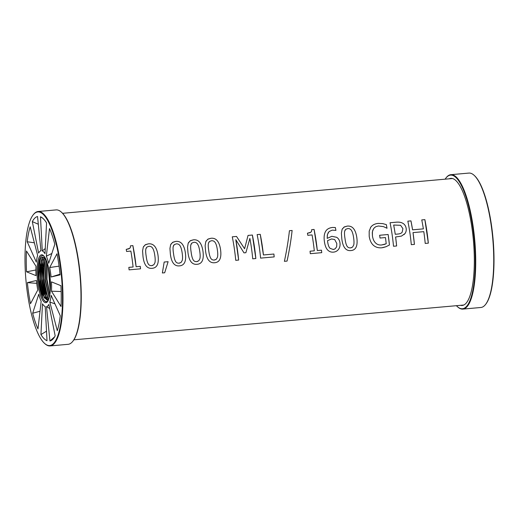 <?xml version="1.0" encoding="UTF-8"?>
<svg xmlns="http://www.w3.org/2000/svg" width="519" height="519" viewBox="0 0 519 519"><rect width="100%" height="100%" fill="white"/><g stroke="black" fill="none" stroke-linecap="round" stroke-linejoin="round"><path stroke-width="0.78" d="M54.631 336.844L49.941 340.983L46.522 306.684L49.694 308.513M46.522 306.684A28.091 7.474 -95.1 0 0 48.87 304.394L55.17 335.89A62.591 16.66 84.9 0 1 52.562 339.484A62.591 16.66 84.9 0 1 50.505 340.814L49.941 340.983M49.824 302.064A28.091 7.474 -95.1 0 0 51.154 295.35L60.262 315.747A62.591 16.66 84.9 0 1 57.667 329.468L57.291 330.707L49.824 302.064L54.943 303.836M51.491 291.204A28.091 7.474 -95.1 0 0 51.459 281.862L60.931 285.69A62.591 16.66 84.9 0 1 61.099 304.536L61.015 306.502L51.491 291.204L61.164 291.529M59.069 266.137L49.688 267.538L56.993 253.772A62.591 16.66 84.9 0 1 59.88 272.696L60.107 274.862L51.083 277.003L60.035 274.201M51.083 277.003A28.091 7.474 -95.1 0 0 49.688 267.538M54.813 244.267L48.708 263.269A28.091 7.474 -95.1 0 0 46.327 256.217L49.5 228.548A62.591 16.66 84.9 0 1 54.333 242.47L54.813 244.267M51.861 253.46L46.327 256.217M40.469 216.78A62.591 16.66 84.9 0 1 41.676 217.409A62.591 16.66 84.9 0 1 45.951 221.97L46.554 222.904L45.004 253.687A28.091 7.474 -95.1 0 0 42.273 250.937L40.469 216.78L42.74 218.214M45.263 248.536L42.273 250.937M37.543 216.514L36.979 216.683L37.543 216.514L40.962 250.82A28.091 7.474 -95.1 0 0 39.781 251.488A28.091 7.474 -95.1 0 0 38.614 253.103L32.314 221.607L38.315 224.234M32.314 221.607A62.591 16.66 84.9 0 1 36.979 216.683M30.193 226.79L29.817 228.029L30.193 226.79L37.66 255.432A28.091 7.474 -95.1 0 0 36.324 262.147L27.215 241.75L34.364 242.801M27.215 241.75A62.591 16.66 84.9 0 1 29.817 228.029M26.469 250.995L26.385 252.961L26.469 250.995L35.993 266.292A28.091 7.474 -95.1 0 0 36.025 275.634L26.553 271.807L35.889 269.984M26.553 271.807A62.591 16.66 84.9 0 1 26.385 252.961M36.719 283.355L27.377 282.634L36.395 280.494A28.091 7.474 -95.1 0 0 37.796 289.959L30.491 303.725A62.591 16.66 84.9 0 1 27.604 284.808L27.377 282.634L27.604 284.808M46.509 331.174L40.93 334.593L42.48 303.81A28.091 7.474 -95.1 0 0 44.673 306.275A28.091 7.474 -95.1 0 0 45.211 306.56L47.015 340.717A62.591 16.66 84.9 0 1 41.533 335.527L40.93 334.593L41.533 335.527M40.015 311.251L32.671 313.236L38.769 294.228A28.091 7.474 -95.1 0 0 41.157 301.279L37.984 328.949A62.591 16.66 84.9 0 1 33.151 315.027L32.671 313.236L33.151 315.027M43.466 257.236L43.051 257.541L43.447 257.223M42.552 257.093L42.908 257.554L42.714 257.08M42.947 257.087L41.449 257.684A21.681 5.767 84.9 0 1 42.623 257.087A21.681 5.767 84.9 0 1 43.706 257.353L45.919 259.883L46.963 262.05M46.178 298.042L42.026 278.859L43.414 259.143M48.741 299.139L45.419 292.171L43.324 280.247L43.213 267.512L45.147 258.715M47.813 297.9L43.661 278.716L45.049 259M49.279 297.556L44.926 279.741L46.113 260.24M49.869 294.623L46.982 279.228L47.32 263.127M50.239 291.457L48.183 266.247M50.324 290.329L48.475 267.48M50.453 284.607L49.526 273.156M44.55 298.191L40.391 279.008L41.786 259.292M47.975 299.904L44.141 293.482L41.689 280.351L41.708 266.325L44.225 257.722M49.305 297.458L45.367 279.592L46.23 260.46M49.785 295.116L46.528 279.261L47.125 262.53M40.086 259.539L38.646 277.925L42.24 296.887C38.296 287.708 37.005 267.402 39.898 260.032L41.449 257.684M48.857 298.97L47.832 300.929C46.295 302.324 44.66 301.468 42.921 298.354L38.743 278.911L40.248 259.156M48.072 300.806L48.345 299.606L47.177 300.203L42.993 295.013L40.145 281.415L40.093 266.357L42.869 257.554M43.862 255.99A23.206 6.176 -95.1 0 0 41.228 256.204A23.206 6.176 -95.1 0 0 38.088 273.785A23.206 6.176 -95.1 0 0 42.24 296.887A23.206 6.176 -95.1 0 0 42.921 298.354A23.206 6.176 -95.1 0 0 47.884 301.13M49.565 273.422L50.447 284.328M48.209 266.351L50.246 291.347M46.139 260.279L44.906 279.092L48.968 296.926L45.335 279.598L46.204 260.408M47.145 262.595L46.561 279.248L49.798 295.045M45.166 258.747L44.679 259.915L43.239 278.774L47.333 297.069L48.76 299.113M44.245 257.735L43.045 260.064L41.611 278.924L45.698 297.218L47.995 299.891M42.908 257.554L41.416 260.207L39.976 279.066L44.07 297.361L47.223 300.196M43.706 257.353L45.951 259.935M43.285 259.442L41.987 278.872L46.022 297.796M44.919 259.299L43.622 278.729L47.657 297.647M47.294 263.049L46.944 279.222L49.856 294.688M48.449 267.35L50.317 290.445M41.656 259.591L40.359 279.021L44.394 297.938M40.3 255.465A24.043 6.397 84.9 0 1 43.447 255.575A24.043 6.397 84.9 0 1 50.116 278.165A24.043 6.397 84.9 0 1 47.56 301.597A24.043 6.397 84.9 0 1 38.082 285.165A24.043 6.397 84.9 0 1 40.3 255.465M34.15 213.783A67.081 17.854 -95.1 0 0 33.099 214.97A67.081 17.854 -95.1 0 0 25.963 280.351A67.081 17.854 -95.1 0 0 44.569 343.409A67.081 17.854 -95.1 0 0 61.709 279.365A67.081 17.854 -95.1 0 0 34.15 213.783M33.417 214.561A67.476 17.957 84.9 0 1 34.468 213.374A67.476 17.957 84.9 0 1 38.121 211.505L56.13 209.903A67.476 17.957 84.9 0 1 61.3 212.07L61.683 212.414A67.081 17.854 84.9 0 1 80.283 275.44A67.081 17.854 84.9 0 1 73.166 340.827M61.3 212.07A67.476 17.957 84.9 0 1 80.01 275.498A67.476 17.957 84.9 0 1 72.829 341.262A67.476 17.957 84.9 0 1 71.778 342.449A67.476 17.957 84.9 0 1 68.125 344.318L50.109 345.92M38.121 211.505A67.476 17.957 84.9 0 1 62.008 277.152A67.476 17.957 84.9 0 1 50.096 345.92A67.476 17.957 84.9 0 1 44.945 343.753M421.752 219.92L424.866 219.641L428.331 243.152L425.217 243.43A63.506 16.9 -95.1 0 0 423.802 231.649L413.007 232.616L414.415 244.397L411.308 244.67A63.506 16.9 -95.1 0 0 407.843 221.159L410.951 220.886L412.579 229.833L423.374 228.873A63.506 16.9 -95.1 0 0 421.752 219.92L424.866 219.647A63.506 16.9 84.9 0 1 428.331 243.152M423.374 228.873L412.579 229.826A63.506 16.9 84.9 0 0 410.957 220.88L410.951 220.886M407.843 221.159L410.957 220.88M413.001 232.616L413.007 232.616A63.506 16.9 84.9 0 1 414.421 244.397M350.533 247.894L352.531 247.135L353.718 245.033C354.133 243.379 354.094 240.92 353.601 237.663C353.141 234.439 352.466 232.097 351.577 230.631C350.701 229.119 349.404 228.438 347.698 228.587L345.712 229.314L344.642 231.292C344.356 232.934 344.473 235.321 344.992 238.455C345.382 241.64 345.965 244.021 346.731 245.597C347.49 247.252 348.755 248.017 350.533 247.894L351.428 247.725M345.129 230.021L344.648 231.286C344.356 232.927 344.473 235.315 344.992 238.448C345.388 241.64 345.965 244.021 346.737 245.591C347.49 247.252 348.762 248.017 350.539 247.887M347.192 226.122C352.336 225.544 355.534 229.301 356.787 237.378C357.941 245.831 355.943 250.229 350.799 250.586C345.81 251.053 342.806 247.102 341.8 238.734L341.385 233.18L342.092 229.385L343.974 227.127L347.198 226.109C352.336 225.538 355.534 229.288 356.793 237.378C357.941 245.831 355.95 250.229 350.805 250.586L351.22 250.541M342.345 228.879L344.389 226.881L347.198 226.109M208.885 242.178L208.404 243.437C208.113 245.085 208.229 247.472 208.748 250.606C209.144 253.791 209.721 256.172 210.493 257.748C211.246 259.403 212.518 260.168 214.295 260.045L216.384 259.202L217.474 257.184C217.889 255.53 217.844 253.077 217.357 249.814C216.897 246.596 216.222 244.254 215.333 242.782C214.457 241.277 213.16 240.595 211.454 240.738L209.423 241.51L208.398 243.443C208.113 245.091 208.229 247.479 208.748 250.606C209.138 253.797 209.721 256.178 210.487 257.748C211.246 259.409 212.511 260.168 214.289 260.045L215.184 259.876M206.101 241.037L208.145 239.032L210.954 238.266C216.092 237.689 219.29 241.445 220.549 249.529C221.697 257.982 219.706 262.387 214.561 262.744C209.566 263.204 206.562 259.253 205.556 250.891L205.135 245.571L205.809 241.633L207.73 239.278L210.948 238.273C216.092 237.702 219.29 241.452 220.543 249.535C221.697 257.988 219.699 262.387 214.555 262.744M214.976 262.698L214.561 262.744M173.683 245.318L173.203 246.577C172.918 248.225 173.035 250.612 173.554 253.746C173.943 256.931 174.527 259.312 175.299 260.888C176.051 262.543 177.316 263.308 179.1 263.185L181.202 262.329L182.279 260.324C182.688 258.67 182.649 256.217 182.163 252.954C181.702 249.736 181.027 247.394 180.138 245.922C179.256 244.417 177.965 243.735 176.252 243.878L174.248 244.631L173.203 246.583C172.911 248.231 173.028 250.619 173.547 253.746C173.943 256.937 174.52 259.318 175.292 260.888C176.045 262.549 177.316 263.315 179.094 263.185L179.989 263.016M170.907 244.177L172.944 242.172L175.759 241.406C180.897 240.829 184.096 244.585 185.354 252.669C186.503 261.122 184.505 265.527 179.366 265.884C174.365 266.344 171.367 262.393 170.362 254.031L169.94 248.478L170.628 244.734L172.535 242.418L175.753 241.413C180.891 240.842 184.089 244.592 185.348 252.675C186.496 261.128 184.505 265.527 179.36 265.884M179.782 265.838L179.366 265.884M164.173 262.043L168.111 261.693L164.679 272.773L162.376 272.975L164.179 262.037L168.111 261.686L164.685 272.773L162.382 272.975M140.273 266.351L140.519 268.829L129.088 269.854A63.506 16.9 -95.1 0 0 128.842 267.369L133.091 266.993A63.506 16.9 -95.1 0 0 130.859 251.092L126.604 251.468A63.506 16.9 -95.1 0 0 126.221 249.386L129.75 248.335L130.379 247.323L130.451 245.831L132.883 245.623L136.114 266.727L140.279 266.351A63.506 16.9 84.9 0 1 140.526 268.829M130.451 245.831L132.883 245.617A63.506 16.9 84.9 0 1 136.121 266.721L140.279 266.351M126.221 249.386L128.835 248.848L130.178 247.81M133.091 266.993L128.842 267.369M146.319 247.758L145.839 249.023C145.554 250.664 145.67 253.058 146.189 256.185C146.579 259.377 147.162 261.758 147.928 263.328C148.687 264.988 149.952 265.754 151.73 265.624L153.838 264.768L154.915 262.77C155.324 261.115 155.285 258.657 154.792 255.4C154.338 252.182 153.663 249.834 152.768 248.367C151.892 246.856 150.594 246.175 148.888 246.324L146.883 247.07L145.833 249.029C145.547 250.671 145.664 253.058 146.183 256.191C146.572 259.377 147.156 261.758 147.928 263.334C148.681 264.988 149.946 265.754 151.73 265.631L152.618 265.462M143.536 246.616L145.58 244.618L148.389 243.852C153.527 243.281 156.725 247.038 157.984 255.121C159.132 263.568 157.134 267.973 151.989 268.323C147 268.79 143.997 264.839 142.991 256.47L142.576 250.917L143.296 247.096L145.171 244.864L148.389 243.859C153.533 243.275 156.732 247.025 157.984 255.114C159.138 263.568 157.14 267.966 151.996 268.323L152.411 268.278M191.284 243.748L190.804 245.007C190.518 246.655 190.635 249.042 191.154 252.176C191.543 255.361 192.127 257.742 192.893 259.318C193.652 260.973 194.917 261.738 196.695 261.615L198.803 260.759L199.88 258.754C200.289 257.1 200.25 254.647 199.757 251.384C199.302 248.166 198.628 245.824 197.733 244.352C196.857 242.847 195.559 242.165 193.853 242.308L191.822 243.08L190.797 245.013C190.512 246.661 190.629 249.049 191.148 252.176C191.537 255.367 192.121 257.748 192.893 259.318C193.645 260.979 194.91 261.738 196.695 261.615L197.583 261.446M188.501 242.607L190.544 240.602L193.353 239.836C198.492 239.272 201.69 243.022 202.948 251.105C204.097 259.558 202.099 263.957 196.954 264.314C191.965 264.774 188.968 260.823 187.956 252.461L187.534 247.141L188.183 243.268L190.136 240.848L193.353 239.843C198.498 239.259 201.696 243.015 202.948 251.099C204.103 259.552 202.105 263.957 196.961 264.314L197.376 264.268M248.043 235.425L252.377 235.036L255.841 258.54L252.734 258.819A63.506 16.9 -95.1 0 0 249.879 238.409L245.883 252.701L243.982 252.863L235.795 239.668L238.643 260.077L235.743 260.337A63.506 16.9 -95.1 0 0 232.272 236.82L236.528 236.45L244.592 248.75L248.05 235.412L252.383 235.029A63.506 16.9 84.9 0 1 255.848 258.54M244.592 248.75L236.534 236.443L232.272 236.82M235.788 239.674L235.795 239.668A63.506 16.9 84.9 0 1 238.649 260.077M249.873 238.416L245.883 252.695M273.896 254.038L274.181 256.905L260.596 258.118A63.506 16.9 -95.1 0 0 257.132 234.601L260.253 234.329L263.418 254.972L273.896 254.031A63.506 16.9 84.9 0 1 274.188 256.905M257.132 234.614L260.246 234.335A63.506 16.9 84.9 0 1 263.425 254.965L273.896 254.031M289.42 230.728L292.119 230.488C291.036 240.187 289.349 250.385 287.052 261.083L284.393 261.317M292.119 230.488L292.126 230.481C291.042 240.18 289.355 250.385 287.059 261.083L284.399 261.317C286.683 250.619 288.356 240.42 289.427 230.721L292.126 230.481M311.66 229.664L314.092 229.45A63.506 16.9 84.9 0 1 317.33 250.554L321.488 250.184L321.735 252.662L310.297 253.687A63.506 16.9 -95.1 0 0 310.051 251.202L314.306 250.826A63.506 16.9 -95.1 0 0 312.068 234.925L307.812 235.302A63.506 16.9 -95.1 0 0 307.43 233.219L310.881 232.233L311.588 231.156L311.66 229.664L314.092 229.456L317.323 250.554L321.482 250.184A63.506 16.9 84.9 0 1 321.735 252.662M307.43 233.219L310.044 232.681L311.387 231.636M310.051 251.202L314.306 250.826M327.547 240.647L327.703 242.152C328.203 245.383 329.02 247.453 330.155 248.361L333.23 249.477L335.151 248.822L336.63 246.817L336.825 243.541L334.658 239.525L331.537 238.967L327.547 240.647L327.697 242.159C328.196 245.383 329.02 247.453 330.155 248.361L333.224 249.477L334.145 249.302M325.394 231.772C326.678 229.268 329.085 227.828 332.627 227.458L335.352 227.523L335.916 230.404L332.244 230.125L329.072 231.571L327.463 234.452L327.197 238.377L331.823 236.307L336.584 237.287C338.511 238.429 339.647 240.375 339.997 243.119C340.25 245.669 339.75 247.758 338.492 249.38C337.246 251.014 335.572 251.936 333.464 252.137C331.362 252.318 329.565 251.741 328.086 250.392C326.263 248.809 325.043 245.915 324.427 241.724C323.804 237.585 324.128 234.264 325.4 231.766L325.608 231.39M328.255 232.57L327.314 235.165L327.204 238.37L331.829 236.301L336.591 237.28C338.511 238.422 339.653 240.368 340.003 243.119C340.256 245.669 339.757 247.758 338.498 249.38C337.253 251.014 335.579 251.929 333.47 252.13L333.853 252.091M325.4 231.766C326.678 229.255 329.091 227.822 332.627 227.445L335.352 227.517A63.506 16.9 84.9 0 1 335.923 230.397M386.117 246.681L381.854 247.777C378.487 248.082 375.685 247.265 373.446 245.331C371.221 243.327 369.807 240.303 369.197 236.249L369.191 231.111L370.793 227.179C372.389 224.999 374.887 223.741 378.28 223.404L382.756 223.624L386.344 224.623L387.025 228.263L383.444 226.621L378.435 225.992L375.905 226.654L374.205 227.906L372.837 230.118L372.298 232.48L372.434 235.866C372.908 239.032 373.94 241.387 375.535 242.924C377.086 244.501 379.058 245.189 381.459 244.994L386.207 243.774A63.506 16.9 -95.1 0 0 385.455 237.553L380.018 238.033A63.506 16.9 -95.1 0 0 379.623 235.263L388.134 234.504L389.438 244.994L385.935 246.759L382.665 247.686M379.623 235.263L388.141 234.504A63.506 16.9 84.9 0 1 389.445 244.994L386.123 246.681M373.505 228.808L372.402 231.74L372.434 235.866C372.908 239.032 373.946 241.387 375.535 242.924L375.535 242.924C377.092 244.494 379.065 245.182 381.465 244.994L384.981 244.3M370.43 227.737L370.793 227.173C372.389 224.993 374.887 223.728 378.28 223.391L382.763 223.618L386.344 224.617A63.506 16.9 84.9 0 1 387.025 228.256M393.681 225.038L393.674 225.045A63.487 16.893 84.9 0 1 395.225 234.283L397.353 234.095C399.799 233.933 401.388 233.31 402.147 232.227L402.919 228.639L400.61 225.298L393.681 225.038A63.506 16.9 84.9 0 1 395.231 234.277L397.359 234.088C399.792 233.939 401.388 233.316 402.141 232.227M401.829 232.596L402.147 232.227M395.601 236.982L395.608 236.975A63.506 16.9 84.9 0 1 396.633 245.98L393.519 246.259A63.506 16.9 -95.1 0 0 390.054 222.742L395.939 222.229C398.624 221.957 400.765 222.236 402.355 223.066C404.385 224 405.65 225.733 406.15 228.263C406.461 230.358 406.046 232.155 404.911 233.654L401.466 236.1L395.608 236.975L396.626 245.98M390.054 222.742L395.945 222.216C398.631 221.944 400.772 222.229 402.361 223.06C404.392 223.994 405.657 225.726 406.156 228.256C406.468 230.358 406.053 232.155 404.917 233.647L403.931 234.679M480.86 307.495A67.476 17.957 -95.1 0 0 485.602 304.406A67.476 17.957 -95.1 0 0 492.758 238.636A67.476 17.957 -95.1 0 0 474.055 175.247L474.431 175.591A67.081 17.854 84.9 0 1 493.031 238.617A67.081 17.854 84.9 0 1 485.914 304.004M456.409 305.691A67.081 17.854 -95.1 0 0 457.317 306.586A67.081 17.854 -95.1 0 0 474.463 242.542A67.081 17.854 -95.1 0 0 446.898 176.96A67.081 17.854 -95.1 0 0 445.853 178.147A67.081 17.854 -95.1 0 0 445.12 179.178M457.31 306.58L457.693 306.924A67.476 17.957 -95.1 0 0 462.864 309.097A67.476 17.957 -95.1 0 0 466.516 307.235A67.476 17.957 -95.1 0 0 474.009 233.141A67.476 17.957 -95.1 0 0 450.868 174.682A67.476 17.957 -95.1 0 0 447.216 176.544A67.476 17.957 -95.1 0 0 446.145 177.764M474.055 175.247A67.476 17.957 -95.1 0 0 468.884 173.08L450.868 174.682M449.227 178.815A63.798 16.978 84.9 0 1 450.823 178.374A63.798 16.978 84.9 0 1 473.406 240.446A63.798 16.978 84.9 0 1 462.144 305.47A63.798 16.978 84.9 0 1 460.515 305.321M39.781 251.488L40.923 250.424M44.673 306.275L45.211 306.632M73.14 340.86L72.829 341.262M44.939 343.753L44.563 343.409M452.464 178.523L62.585 213.309M463.752 305.036L73.873 339.822M462.864 309.097L480.873 307.488M485.576 304.439L485.894 304.03"/></g></svg>

